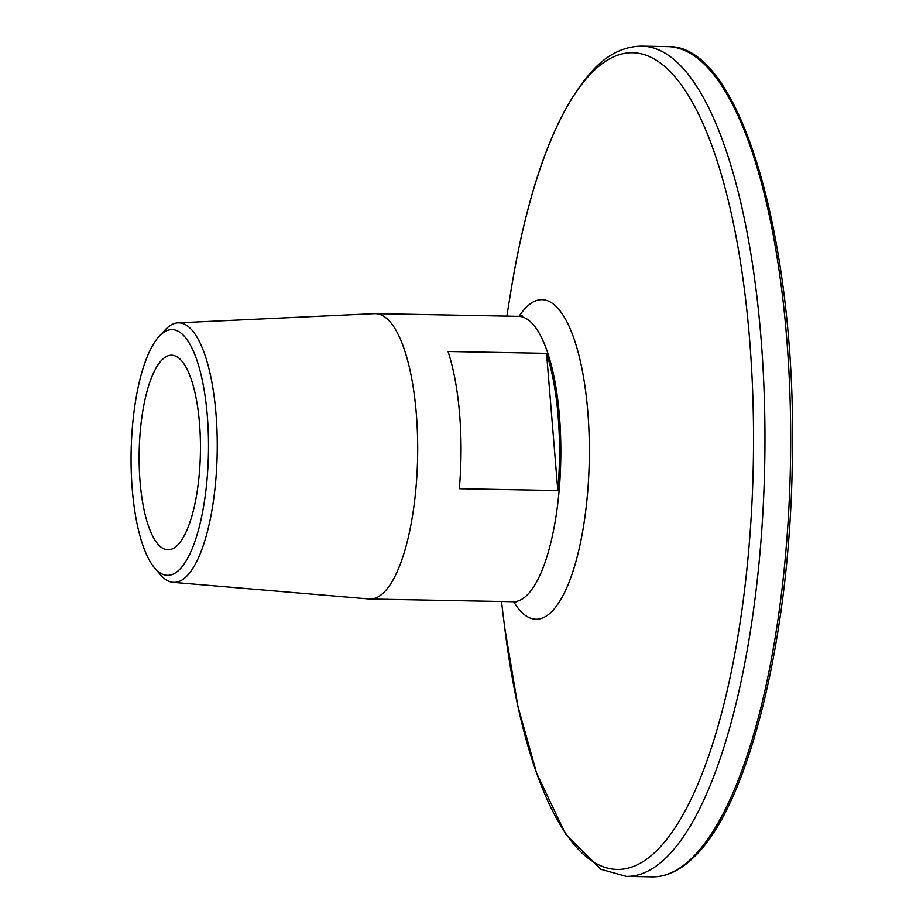 <?xml version="1.0" encoding="UTF-8"?>
<svg xmlns="http://www.w3.org/2000/svg" width="923" height="923" viewBox="0 0 923 923"><rect width="100%" height="100%" fill="white"/><g stroke="black" fill="none" stroke-linecap="round" stroke-linejoin="round"><path stroke-width="1.38" d="M160.152 335.337A122.863 38.662 -88.9 0 0 159.16 336.353A122.863 38.662 -88.9 0 0 131.135 451.774A122.863 38.662 -88.9 0 0 154.787 568.153A122.863 38.662 -88.9 0 0 179.42 569.664A122.863 38.662 -88.9 0 0 207.294 415.569A122.863 38.662 -88.9 0 0 160.152 335.337M159.16 336.353L165.125 329.938A129.785 40.843 91.1 0 1 166.175 328.853A129.785 40.843 91.1 0 1 177.954 322.865A129.785 40.843 91.1 0 1 217.032 431.941A129.785 40.843 91.1 0 1 186.527 576.39A129.785 40.843 91.1 0 1 173.062 582.344A129.785 40.843 91.1 0 1 160.51 574.798L154.787 568.153M177.954 322.865L374.473 313.647A142.719 44.904 91.1 0 1 375.407 313.635A142.719 44.904 91.1 0 1 417.496 435.045A142.719 44.904 91.1 0 1 383.899 592.428A142.719 44.904 91.1 0 1 370.019 599.015A142.719 44.904 91.1 0 1 369.096 598.969L173.062 582.344M162.16 359.705A97.307 30.621 91.1 0 1 171.62 355.205A97.307 30.621 91.1 0 1 200.314 437.987A97.307 30.621 91.1 0 1 177.412 545.297A97.307 30.621 91.1 0 1 167.951 549.785A97.307 30.621 91.1 0 1 139.258 467.015A97.307 30.621 91.1 0 1 162.16 359.705M448.036 351.49L546.543 353.347A142.719 44.904 91.1 0 1 557.815 490.563L459.319 488.705A142.719 44.904 -88.9 0 0 448.036 351.49M546.543 353.347L557.815 490.563M375.407 313.635L518.553 316.335A142.719 44.904 91.1 0 1 560.642 437.744A142.719 44.904 91.1 0 1 527.056 595.127A142.719 44.904 91.1 0 1 513.165 601.715L516.661 602.557M519.095 316.324A159.794 50.28 91.1 0 1 526.479 307.082A159.794 50.28 91.1 0 1 587.778 411.439A159.794 50.28 91.1 0 1 551.527 611.845A159.794 50.28 91.1 0 1 513.707 601.75M506.854 316.116L511.03 290.318A408.347 128.493 91.1 0 1 592.843 71.682A408.347 128.493 91.1 0 1 749.511 338.349A408.347 128.493 91.1 0 1 656.876 850.487A408.347 128.493 91.1 0 1 504.673 627.432L517.907 706.21L536.586 773.116L565.557 834.057L600.815 869.27L626.29 876.365L652.019 876.85C666.475 877 680.47 870.389 694.015 857.029C748.634 805.779 789.915 638.439 792.28 462.538C797.426 241.826 740.442 43.462 667.675 46.635A415.177 130.639 91.1 0 1 790.1 399.832A415.177 130.639 91.1 0 1 692.4 857.663A415.177 130.639 91.1 0 1 652.019 876.85M511.03 290.318C528.867 182.339 556.892 108.187 595.093 67.841C609.434 53.465 625.044 46.231 641.947 46.15A415.177 130.639 91.1 0 1 764.371 399.347A415.177 130.639 91.1 0 1 666.671 857.167A415.177 130.639 91.1 0 1 626.29 876.365M370.019 599.015L513.165 601.715M518.553 316.335L522.083 315.631M501.466 601.496L504.673 627.432M641.947 46.15L667.675 46.635"/></g></svg>
